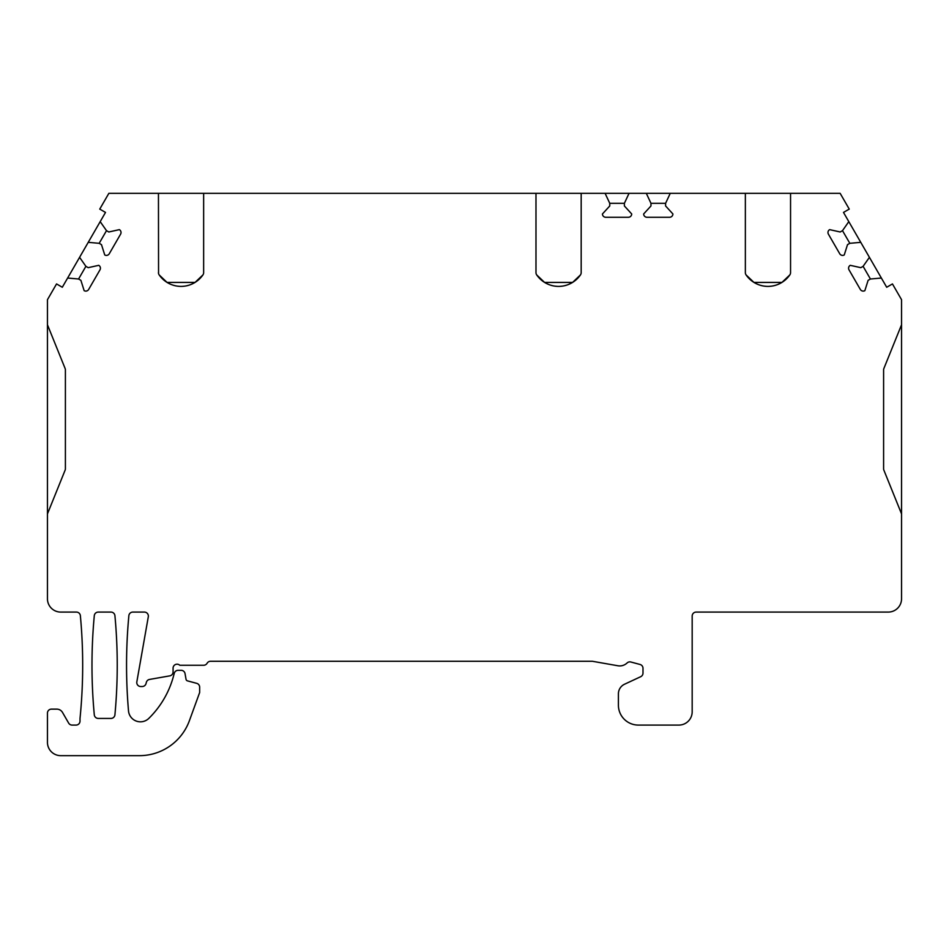 <?xml version="1.0" encoding="UTF-8"?>
<svg xmlns="http://www.w3.org/2000/svg" width="949" height="949" viewBox="0 0 949 949"><rect width="100%" height="100%" fill="white"/><g stroke="black" fill="none" stroke-linecap="round" stroke-linejoin="round"><path stroke-width="1.42" d="M110.95 718.429A3.986 3.986 0 0 0 114.924 714.822A531.737 531.737 0 0 0 114.924 615.699A3.986 3.986 0 0 0 110.95 612.081L98.269 612.081A3.986 3.986 0 0 0 94.295 615.699A531.737 531.737 0 0 0 94.295 714.822A3.986 3.986 0 0 0 98.269 718.429L110.95 718.429M901.55 513.895L901.55 324.76L883.899 368.461A3.986 3.986 0 0 0 883.602 369.956L883.602 468.711A3.986 3.986 0 0 0 883.899 470.206L901.55 513.895L901.55 598.795A13.298 13.298 0 0 1 888.252 612.081L696.163 612.081A3.986 3.986 0 0 0 692.177 616.079L692.177 711.786A13.298 13.298 0 0 1 678.891 725.083L638.345 725.083A19.941 19.941 0 0 1 618.404 705.143L618.404 693.873A10.629 10.629 0 0 1 624.537 684.229L640.694 676.708A3.986 3.986 0 0 0 642.995 673.09L642.995 668.321A3.986 3.986 0 0 0 640.041 664.466L630.86 662.011A3.986 3.986 0 0 0 627.075 662.983A10.629 10.629 0 0 1 617.882 665.759L592.413 661.275L210.559 661.275A3.986 3.986 0 0 0 207.096 663.268A3.986 3.986 0 0 1 203.644 665.261L179.776 665.261A3.986 3.986 0 0 0 173.074 668.179L173.074 671.939A3.986 3.986 0 0 1 169.776 675.866L149.515 679.437A3.986 3.986 0 0 0 146.36 682.331L146.027 683.577A3.986 3.986 0 0 1 142.172 686.53L140.76 686.53A3.986 3.986 0 0 1 136.834 681.845L148.305 616.767A3.986 3.986 0 0 0 144.378 612.081L132.836 612.081A3.986 3.986 0 0 0 128.862 615.699A531.737 531.737 0 0 0 128.506 710.884A11.969 11.969 0 0 0 148.803 718.405A93.049 93.049 0 0 0 173.525 676.056L174.272 673.268A3.986 3.986 0 0 1 178.127 670.314L181.117 670.314A3.986 3.986 0 0 1 185.043 673.612L186.04 679.294A1.993 1.993 0 0 0 187.487 680.872L196.704 683.339A3.986 3.986 0 0 1 199.658 687.195L199.658 692.509L189.409 720.671A53.168 53.168 0 0 1 139.444 755.653L60.748 755.653A13.298 13.298 0 0 1 47.45 742.367L47.45 713.114A3.986 3.986 0 0 1 51.436 709.128L56.75 709.128A6.643 6.643 0 0 1 62.515 712.45L68.648 723.091A3.986 3.986 0 0 0 72.1 725.083L76.027 725.083A3.986 3.986 0 0 0 80.013 721.098L80.013 718.429A531.737 531.737 0 0 0 80.368 615.699A3.986 3.986 0 0 0 76.395 612.081L60.748 612.081A13.298 13.298 0 0 1 47.45 598.795L47.45 513.895L65.101 470.206A3.986 3.986 0 0 0 65.398 468.711L65.398 369.956A3.986 3.986 0 0 0 65.101 368.461L47.45 324.76L47.45 299.694L56.549 283.929L62.302 287.262L67.628 278.045L78.577 279.006L80.89 280.335L84.141 290.655A3.321 3.321 0 0 0 88.672 289.433L99.977 269.86A3.321 3.321 0 0 0 98.755 265.329L88.198 267.665L85.896 266.337L79.586 257.333L88.233 242.351L99.182 243.312L101.484 244.64L104.746 254.961A3.321 3.321 0 0 0 109.277 253.751L120.582 234.178A3.321 3.321 0 0 0 119.36 229.634L108.803 231.983L106.502 230.654L100.191 221.639L105.505 212.422L99.752 209.1L108.85 193.347L158.447 193.347L158.554 273.549M901.55 324.76L901.55 299.694L892.451 283.929L886.698 287.262L881.372 278.045L870.423 279.006L868.11 280.335L864.859 290.655A3.321 3.321 0 0 1 860.328 289.433L849.023 269.86A3.321 3.321 0 0 1 850.245 265.329L860.802 267.665L863.104 266.337L870.423 279.006M778.097 284.38L781.952 282.411L789.841 274.89A26.584 26.584 0 0 1 746.056 274.89A3.986 3.986 0 0 1 745.356 272.636L745.356 193.347L840.15 193.347L849.248 209.1L843.495 212.422L848.809 221.639L842.498 230.654L840.197 231.983L829.64 229.634A3.321 3.321 0 0 0 828.418 234.178L839.723 253.751A3.321 3.321 0 0 0 844.254 254.961L847.516 244.64L849.818 243.312L860.767 242.351L869.414 257.333L863.104 266.337M790.553 193.347L790.553 272.636A3.986 3.986 0 0 1 789.841 274.89M745.356 193.347L670.243 193.347L665.593 203.311L665.593 205.969L672.9 213.952A3.321 3.321 0 0 1 669.579 217.274L646.981 217.274A3.321 3.321 0 0 1 643.659 213.952L650.967 205.969L650.967 203.311L665.593 203.311M536.683 274.89L544.572 282.411L572.591 282.411L580.48 274.89A26.584 26.584 0 0 1 536.683 274.89A3.986 3.986 0 0 1 535.983 272.636L535.983 193.347L605.106 193.347L609.756 203.311L609.756 205.969L602.449 213.952A3.321 3.321 0 0 0 605.77 217.274L628.368 217.274A3.321 3.321 0 0 0 631.69 213.952L624.383 205.969L624.383 203.311L629.033 193.347L646.316 193.347L650.967 203.311M581.179 193.347L581.179 272.636A3.986 3.986 0 0 1 580.48 274.89M535.983 193.347L203.644 193.347L203.644 272.636A3.986 3.986 0 0 1 202.944 274.89A26.584 26.584 0 0 1 159.159 274.89A3.986 3.986 0 0 1 158.447 272.636M158.447 193.347L203.644 193.347M605.106 193.347L629.033 193.347M646.316 193.347L670.243 193.347M546.434 283.466L548.427 284.38M550.539 285.151L552.757 285.756M555.046 286.159L557.395 286.373M559.768 286.373L562.116 286.159M564.406 285.756L566.624 285.151M568.724 284.38L572.591 282.411M581.073 273.549L581.179 272.636M755.807 283.466L757.8 284.38M759.912 285.151L762.118 285.756M764.419 286.159L766.768 286.373M769.141 286.373L771.49 286.159M773.779 285.756L775.997 285.151M746.056 274.89L753.945 282.411L781.952 282.411M790.446 273.549L790.553 272.636M47.45 513.895L47.45 324.76M67.628 278.045L79.586 257.333M88.233 242.351L100.191 221.639M99.182 243.312L106.502 230.654M78.577 279.006L85.896 266.337M848.809 221.639L860.767 242.351M869.414 257.333L881.372 278.045M842.498 230.654L849.818 243.312M168.91 283.466L170.903 284.38M173.003 285.151L175.221 285.756M177.51 286.159L179.859 286.373M182.232 286.373L184.581 286.159M186.882 285.756L189.088 285.151M191.2 284.38L195.055 282.411L202.944 274.89M159.159 274.89L167.048 282.411L195.055 282.411M609.756 203.311L624.383 203.311"/></g></svg>
